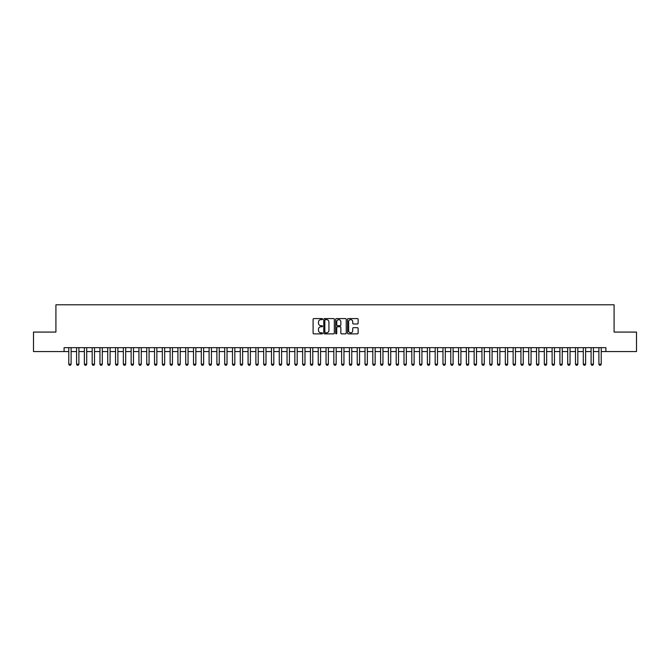 <?xml version="1.0" encoding="UTF-8"?>
<svg xmlns="http://www.w3.org/2000/svg" width="670" height="670" viewBox="0 0 670 670"><rect width="100%" height="100%" fill="white"/><g stroke="black" fill="none" stroke-linecap="round" stroke-linejoin="round"><path stroke-width="1" d="M322.53 319.113A0.536 0.536 0 0 0 321.994 318.577L313.861 318.577A0.762 0.762 0 0 0 313.099 319.347L313.099 333.116A0.762 0.762 0 0 0 313.861 333.878L321.994 333.878A0.536 0.536 0 0 0 322.53 333.35A0.536 0.536 0 0 0 321.994 332.814L320.938 332.814A2.446 2.446 0 0 1 318.493 330.36L318.493 329.213A2.446 2.446 0 0 1 320.938 326.767L321.994 326.767A0.536 0.536 0 0 0 322.53 326.231A0.536 0.536 0 0 0 321.994 325.695L320.938 325.695A2.446 2.446 0 0 1 318.493 323.241L318.493 322.094A2.446 2.446 0 0 1 320.938 319.649L321.994 319.649A0.536 0.536 0 0 0 322.53 319.113M357.361 323.97A0.762 0.762 0 0 0 358.132 323.208L358.132 319.347A0.762 0.762 0 0 0 357.361 318.577L348.333 318.577A0.762 0.762 0 0 0 347.571 319.347L347.571 333.116A0.762 0.762 0 0 0 348.333 333.878L357.361 333.878A0.762 0.762 0 0 0 358.132 333.116L358.132 328.451A0.762 0.762 0 0 0 357.361 327.68L353.5 327.68A0.762 0.762 0 0 0 352.73 328.451L352.73 330.762A2.043 2.043 0 0 1 350.686 332.814A2.043 2.043 0 0 1 348.643 330.762L348.643 321.692A2.043 2.043 0 0 1 350.686 319.649A2.043 2.043 0 0 1 352.73 321.692L352.73 323.208A0.762 0.762 0 0 0 353.5 323.97L357.361 323.97M64.102 351.566L33.5 351.566L33.5 332.077L55.912 332.077L55.912 304.791L614.089 304.791L614.089 332.077L636.5 332.077L636.5 351.566L605.898 351.566L605.898 347.671L64.102 347.671L64.102 351.566L68.776 351.566M334.33 319.347A0.762 0.762 0 0 0 333.568 318.577L324.54 318.577A0.762 0.762 0 0 0 323.769 319.347L323.769 333.116A0.762 0.762 0 0 0 324.54 333.878L333.568 333.878A0.762 0.762 0 0 0 334.33 333.116L334.33 319.347M336.432 318.577L345.46 318.577A0.762 0.762 0 0 1 346.231 319.347L346.231 333.116A0.762 0.762 0 0 1 345.46 333.878L341.599 333.878A0.762 0.762 0 0 1 340.837 333.116L340.837 327.529A0.762 0.762 0 0 0 340.067 326.767L337.504 326.767A0.762 0.762 0 0 0 336.742 327.529L336.742 333.35A0.536 0.536 0 0 1 336.206 333.878A0.536 0.536 0 0 1 335.67 333.35L335.67 319.347A0.762 0.762 0 0 1 336.432 318.577M71.112 351.566L76.573 351.566M78.909 351.566L84.37 351.566M86.706 351.566L92.167 351.566M94.504 351.566L99.956 351.566M102.301 351.566L107.753 351.566M110.089 351.566L115.55 351.566M117.886 351.566L123.347 351.566M125.684 351.566L131.144 351.566M133.481 351.566L138.941 351.566M141.278 351.566L146.73 351.566M149.075 351.566L154.527 351.566M156.864 351.566L162.324 351.566M164.661 351.566L170.121 351.566M172.458 351.566L177.918 351.566M180.255 351.566L185.716 351.566M188.052 351.566L193.504 351.566M195.849 351.566L201.302 351.566M203.638 351.566L209.099 351.566M211.435 351.566L216.896 351.566M219.232 351.566L224.693 351.566M227.029 351.566L232.49 351.566M234.827 351.566L240.279 351.566M242.624 351.566L248.076 351.566M250.412 351.566L255.873 351.566M258.21 351.566L263.67 351.566M266.007 351.566L271.467 351.566M273.804 351.566L279.264 351.566M281.601 351.566L287.053 351.566M289.398 351.566L294.85 351.566M297.187 351.566L302.647 351.566M304.984 351.566L310.445 351.566M312.781 351.566L318.242 351.566M320.578 351.566L326.039 351.566M328.375 351.566L333.828 351.566M336.173 351.566L341.625 351.566M343.961 351.566L349.422 351.566M351.758 351.566L357.219 351.566M359.555 351.566L365.016 351.566M367.353 351.566L372.813 351.566M375.15 351.566L380.602 351.566M382.947 351.566L388.399 351.566M390.736 351.566L396.196 351.566M398.533 351.566L403.993 351.566M406.33 351.566L411.79 351.566M414.127 351.566L419.588 351.566M421.924 351.566L427.376 351.566M429.721 351.566L435.173 351.566M437.51 351.566L442.97 351.566M445.307 351.566L450.768 351.566M453.104 351.566L458.565 351.566M460.901 351.566L466.362 351.566M468.699 351.566L474.151 351.566M476.496 351.566L481.948 351.566M484.284 351.566L489.745 351.566M492.081 351.566L497.542 351.566M499.879 351.566L505.339 351.566M507.676 351.566L513.136 351.566M515.473 351.566L520.925 351.566M523.27 351.566L528.722 351.566M531.059 351.566L536.519 351.566M538.856 351.566L544.316 351.566M546.653 351.566L552.114 351.566M554.45 351.566L559.911 351.566M562.247 351.566L567.699 351.566M570.044 351.566L575.496 351.566M577.833 351.566L583.294 351.566M585.63 351.566L591.091 351.566M593.427 351.566L598.888 351.566M601.225 351.566L605.898 351.566M325.377 319.649A0.536 0.536 0 0 0 324.841 320.185L324.841 332.278A0.536 0.536 0 0 0 325.377 332.814L326.491 332.814A2.446 2.446 0 0 0 328.937 330.36L328.937 322.094A2.446 2.446 0 0 0 326.491 319.649L325.377 319.649M340.837 321.734A2.043 2.043 0 0 0 338.786 319.691A2.043 2.043 0 0 0 336.742 321.734L336.742 324.925A0.762 0.762 0 0 0 337.504 325.695L340.067 325.695A0.762 0.762 0 0 0 340.837 324.925L340.837 321.734M71.112 347.671L71.112 364.195L70.526 365.209L69.362 365.209L68.776 364.195L68.776 347.671M68.776 364.195L71.112 364.195M78.909 347.671L78.909 364.195L78.323 365.209L77.159 365.209L76.573 364.195L76.573 347.671M76.573 364.195L78.909 364.195M86.706 347.671L86.706 364.195L86.12 365.209L84.956 365.209L84.37 364.195L84.37 347.671M84.37 364.195L86.706 364.195M94.504 347.671L94.504 364.195L93.917 365.209L92.745 365.209L92.167 364.195L92.167 347.671M92.167 364.195L94.504 364.195M102.301 347.671L102.301 364.195L101.714 365.209L100.542 365.209L99.956 364.195L99.956 347.671M99.956 364.195L102.301 364.195M110.089 347.671L110.089 364.195L109.511 365.209L108.339 365.209L107.753 364.195L107.753 347.671M107.753 364.195L110.089 364.195M117.886 347.671L117.886 364.195L117.3 365.209L116.136 365.209L115.55 364.195L115.55 347.671M115.55 364.195L117.886 364.195M125.684 347.671L125.684 364.195L125.097 365.209L123.933 365.209L123.347 364.195L123.347 347.671M123.347 364.195L125.684 364.195M133.481 347.671L133.481 364.195L132.895 365.209L131.73 365.209L131.144 364.195L131.144 347.671M131.144 364.195L133.481 364.195M141.278 347.671L141.278 364.195L140.692 365.209L139.519 365.209L138.941 364.195L138.941 347.671M138.941 364.195L141.278 364.195M149.075 347.671L149.075 364.195L148.489 365.209L147.316 365.209L146.73 364.195L146.73 347.671M146.73 364.195L149.075 364.195M156.864 347.671L156.864 364.195L156.286 365.209L155.113 365.209L154.527 364.195L154.527 347.671M154.527 364.195L156.864 364.195M164.661 347.671L164.661 364.195L164.075 365.209L162.911 365.209L162.324 364.195L162.324 347.671M162.324 364.195L164.661 364.195M172.458 347.671L172.458 364.195L171.872 365.209L170.708 365.209L170.121 364.195L170.121 347.671M170.121 364.195L172.458 364.195M180.255 347.671L180.255 364.195L179.669 365.209L178.505 365.209L177.918 364.195L177.918 347.671M177.918 364.195L180.255 364.195M188.052 347.671L188.052 364.195L187.466 365.209L186.293 365.209L185.716 364.195L185.716 347.671M185.716 364.195L188.052 364.195M195.849 347.671L195.849 364.195L195.263 365.209L194.091 365.209L193.504 364.195L193.504 347.671M193.504 364.195L195.849 364.195M203.638 347.671L203.638 364.195L203.06 365.209L201.888 365.209L201.302 364.195L201.302 347.671M201.302 364.195L203.638 364.195M211.435 347.671L211.435 364.195L210.849 365.209L209.685 365.209L209.099 364.195L209.099 347.671M209.099 364.195L211.435 364.195M219.232 347.671L219.232 364.195L218.646 365.209L217.482 365.209L216.896 364.195L216.896 347.671M216.896 364.195L219.232 364.195M227.029 347.671L227.029 364.195L226.443 365.209L225.279 365.209L224.693 364.195L224.693 347.671M224.693 364.195L227.029 364.195M234.827 347.671L234.827 364.195L234.24 365.209L233.068 365.209L232.49 364.195L232.49 347.671M232.49 364.195L234.827 364.195M242.624 347.671L242.624 364.195L242.037 365.209L240.865 365.209L240.279 364.195L240.279 347.671M240.279 364.195L242.624 364.195M250.412 347.671L250.412 364.195L249.835 365.209L248.662 365.209L248.076 364.195L248.076 347.671M248.076 364.195L250.412 364.195M258.21 347.671L258.21 364.195L257.623 365.209L256.459 365.209L255.873 364.195L255.873 347.671M255.873 364.195L258.21 364.195M266.007 347.671L266.007 364.195L265.421 365.209L264.256 365.209L263.67 364.195L263.67 347.671M263.67 364.195L266.007 364.195M273.804 347.671L273.804 364.195L273.218 365.209L272.053 365.209L271.467 364.195L271.467 347.671M271.467 364.195L273.804 364.195M281.601 347.671L281.601 364.195L281.015 365.209L279.842 365.209L279.264 364.195L279.264 347.671M279.264 364.195L281.601 364.195M289.398 347.671L289.398 364.195L288.812 365.209L287.639 365.209L287.053 364.195L287.053 347.671M287.053 364.195L289.398 364.195M297.187 347.671L297.187 364.195L296.609 365.209L295.437 365.209L294.85 364.195L294.85 347.671M294.85 364.195L297.187 364.195M304.984 347.671L304.984 364.195L304.398 365.209L303.234 365.209L302.647 364.195L302.647 347.671M302.647 364.195L304.984 364.195M312.781 347.671L312.781 364.195L312.195 365.209L311.031 365.209L310.445 364.195L310.445 347.671M310.445 364.195L312.781 364.195M320.578 347.671L320.578 364.195L319.992 365.209L318.828 365.209L318.242 364.195L318.242 347.671M318.242 364.195L320.578 364.195M328.375 347.671L328.375 364.195L327.789 365.209L326.617 365.209L326.039 364.195L326.039 347.671M326.039 364.195L328.375 364.195M336.173 347.671L336.173 364.195L335.586 365.209L334.414 365.209L333.828 364.195L333.828 347.671M333.828 364.195L336.173 364.195M343.961 347.671L343.961 364.195L343.383 365.209L342.211 365.209L341.625 364.195L341.625 347.671M341.625 364.195L343.961 364.195M351.758 347.671L351.758 364.195L351.172 365.209L350.008 365.209L349.422 364.195L349.422 347.671M349.422 364.195L351.758 364.195M359.555 347.671L359.555 364.195L358.969 365.209L357.805 365.209L357.219 364.195L357.219 347.671M357.219 364.195L359.555 364.195M367.353 347.671L367.353 364.195L366.766 365.209L365.602 365.209L365.016 364.195L365.016 347.671M365.016 364.195L367.353 364.195M375.15 347.671L375.15 364.195L374.564 365.209L373.391 365.209L372.813 364.195L372.813 347.671M372.813 364.195L375.15 364.195M382.947 347.671L382.947 364.195L382.361 365.209L381.188 365.209L380.602 364.195L380.602 347.671M380.602 364.195L382.947 364.195M390.736 347.671L390.736 364.195L390.158 365.209L388.985 365.209L388.399 364.195L388.399 347.671M388.399 364.195L390.736 364.195M398.533 347.671L398.533 364.195L397.947 365.209L396.782 365.209L396.196 364.195L396.196 347.671M396.196 364.195L398.533 364.195M406.33 347.671L406.33 364.195L405.744 365.209L404.579 365.209L403.993 364.195L403.993 347.671M403.993 364.195L406.33 364.195M414.127 347.671L414.127 364.195L413.541 365.209L412.377 365.209L411.79 364.195L411.79 347.671M411.79 364.195L414.127 364.195M421.924 347.671L421.924 364.195L421.338 365.209L420.165 365.209L419.588 364.195L419.588 347.671M419.588 364.195L421.924 364.195M429.721 347.671L429.721 364.195L429.135 365.209L427.963 365.209L427.376 364.195L427.376 347.671M427.376 364.195L429.721 364.195M437.51 347.671L437.51 364.195L436.932 365.209L435.76 365.209L435.173 364.195L435.173 347.671M435.173 364.195L437.51 364.195M445.307 347.671L445.307 364.195L444.721 365.209L443.557 365.209L442.97 364.195L442.97 347.671M442.97 364.195L445.307 364.195M453.104 347.671L453.104 364.195L452.518 365.209L451.354 365.209L450.768 364.195L450.768 347.671M450.768 364.195L453.104 364.195M460.901 347.671L460.901 364.195L460.315 365.209L459.151 365.209L458.565 364.195L458.565 347.671M458.565 364.195L460.901 364.195M468.699 347.671L468.699 364.195L468.112 365.209L466.94 365.209L466.362 364.195L466.362 347.671M466.362 364.195L468.699 364.195M476.496 347.671L476.496 364.195L475.909 365.209L474.737 365.209L474.151 364.195L474.151 347.671M474.151 364.195L476.496 364.195M484.284 347.671L484.284 364.195L483.706 365.209L482.534 365.209L481.948 364.195L481.948 347.671M481.948 364.195L484.284 364.195M492.081 347.671L492.081 364.195L491.495 365.209L490.331 365.209L489.745 364.195L489.745 347.671M489.745 364.195L492.081 364.195M499.879 347.671L499.879 364.195L499.292 365.209L498.128 365.209L497.542 364.195L497.542 347.671M497.542 364.195L499.879 364.195M507.676 347.671L507.676 364.195L507.09 365.209L505.925 365.209L505.339 364.195L505.339 347.671M505.339 364.195L507.676 364.195M515.473 347.671L515.473 364.195L514.887 365.209L513.714 365.209L513.136 364.195L513.136 347.671M513.136 364.195L515.473 364.195M523.27 347.671L523.27 364.195L522.684 365.209L521.511 365.209L520.925 364.195L520.925 347.671M520.925 364.195L523.27 364.195M531.059 347.671L531.059 364.195L530.481 365.209L529.308 365.209L528.722 364.195L528.722 347.671M528.722 364.195L531.059 364.195M538.856 347.671L538.856 364.195L538.27 365.209L537.106 365.209L536.519 364.195L536.519 347.671M536.519 364.195L538.856 364.195M546.653 347.671L546.653 364.195L546.067 365.209L544.903 365.209L544.316 364.195L544.316 347.671M544.316 364.195L546.653 364.195M554.45 347.671L554.45 364.195L553.864 365.209L552.7 365.209L552.114 364.195L552.114 347.671M552.114 364.195L554.45 364.195M562.247 347.671L562.247 364.195L561.661 365.209L560.489 365.209L559.911 364.195L559.911 347.671M559.911 364.195L562.247 364.195M570.044 347.671L570.044 364.195L569.458 365.209L568.286 365.209L567.699 364.195L567.699 347.671M567.699 364.195L570.044 364.195M577.833 347.671L577.833 364.195L577.255 365.209L576.083 365.209L575.496 364.195L575.496 347.671M575.496 364.195L577.833 364.195M585.63 347.671L585.63 364.195L585.044 365.209L583.88 365.209L583.294 364.195L583.294 347.671M583.294 364.195L585.63 364.195M593.427 347.671L593.427 364.195L592.841 365.209L591.677 365.209L591.091 364.195L591.091 347.671M591.091 364.195L593.427 364.195M601.225 347.671L601.225 364.195L600.638 365.209L599.474 365.209L598.888 364.195L598.888 347.671M598.888 364.195L601.225 364.195"/></g></svg>
